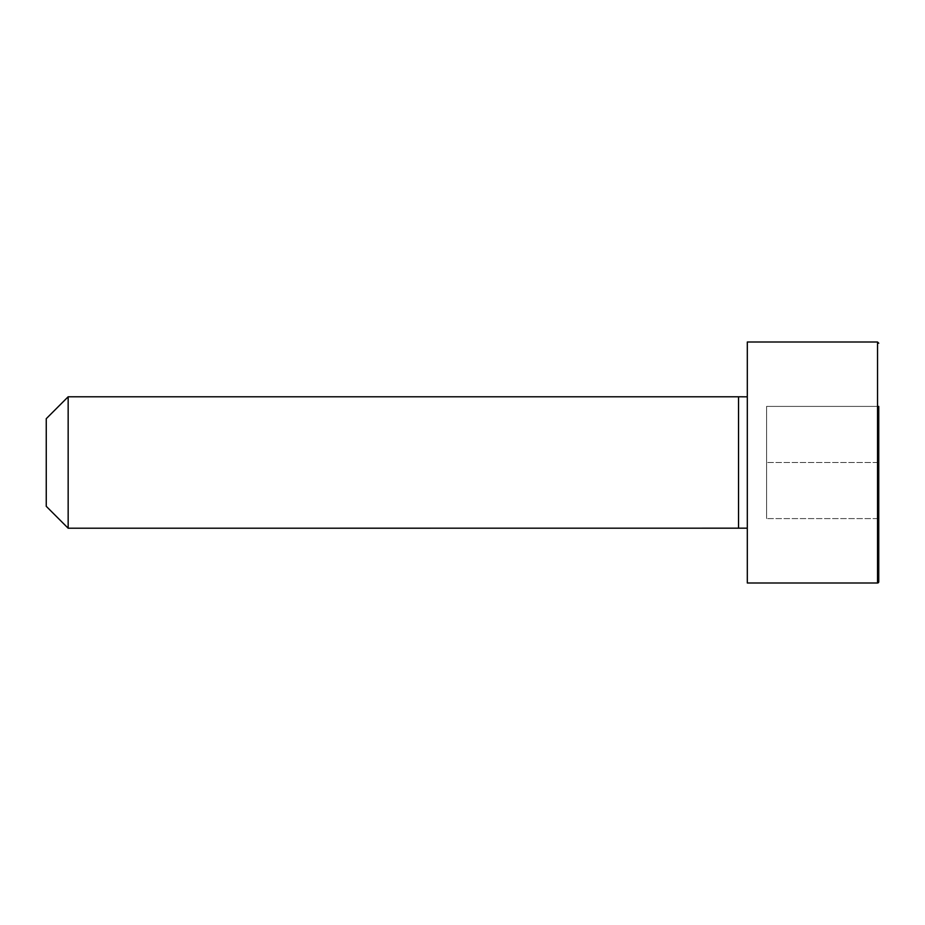 <?xml version="1.0" encoding="UTF-8"?>
<svg xmlns="http://www.w3.org/2000/svg" width="925" height="925" viewBox="0 0 925 925"><rect width="100%" height="100%" fill="white"/><g stroke="black" fill="none" stroke-linecap="round" stroke-linejoin="round"><path stroke-width="0.69" stroke-dasharray="4.62 3.47" d="M747.308 528.175L747.308 396.825L747.308 528.175M747.308 582.993L747.308 342.007M68.161 528.221L68.161 396.779M46.25 506.31L46.25 418.69M878.75 518.59L766.582 518.59L878.75 518.59L878.75 406.41L878.75 518.59L878.75 406.41L766.582 406.41L766.582 518.59L766.582 406.41L878.75 406.41M878.75 462.5L766.582 462.5L878.75 462.5M738.543 528.221L738.543 396.779M877.536 582.993L877.536 342.007"/><path stroke-width="1.39" d="M747.308 528.175L68.161 528.221L46.25 506.31L46.25 418.69L68.161 396.779L68.161 528.221M877.536 582.993L877.536 342.007L747.308 342.007L747.308 582.993L877.536 582.993A1.214 1.214 0 0 0 878.75 581.779L878.75 518.59M878.75 406.41L878.75 581.779M747.308 396.825L738.543 396.779L738.543 528.221M738.543 396.779L68.161 396.779M877.536 342.007L878.75 343.221"/></g></svg>
